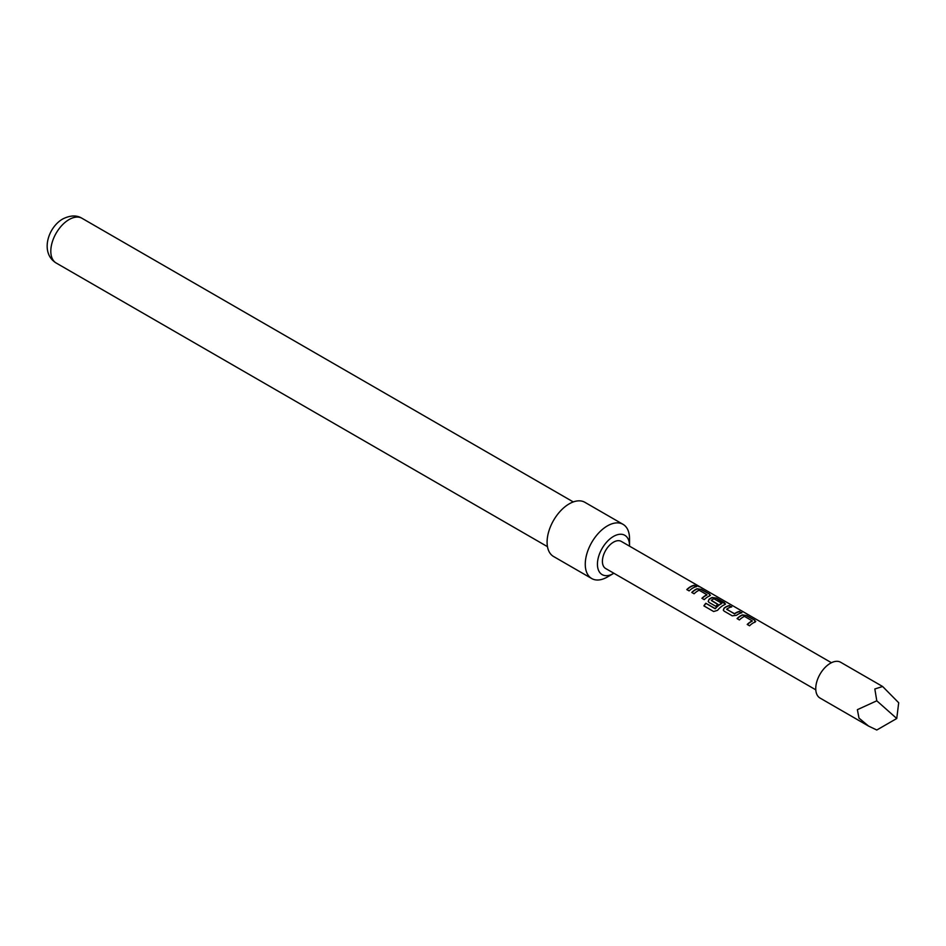 <?xml version="1.0" encoding="UTF-8"?>
<svg xmlns="http://www.w3.org/2000/svg" width="946" height="946" viewBox="0 0 946 946"><rect width="100%" height="100%" fill="white"/><g stroke="black" fill="none" stroke-linecap="round" stroke-linejoin="round"><path stroke-width="1.42" d="M699.129 586.745L698.822 586.567C696.232 585.219 695.452 585.066 696.481 586.118M696.575 585.834L698.964 586.284C696.362 584.935 695.57 584.782 696.575 585.834L695.937 585.172M699.673 586.792L698.822 586.567M896.749 718.499L898.7 702.76L882.63 686.5L874.837 688.984L876.788 700.809L857.372 709.677L858.992 718.12L868.523 726.055L876.788 730.016L896.749 718.499L876.788 700.809M868.523 726.055L820.028 698.053A20.658 11.931 -60 0 1 816.859 681.498A20.658 11.931 -60 0 1 830.352 663.3A20.658 11.931 -60 0 1 840.687 662.283L882.63 686.5M629.516 546.149A22.692 13.102 120 0 0 629.528 545.688L629.528 538.664A31.301 18.069 120 0 0 623.047 524.344L584.865 502.302A31.301 18.069 120 0 0 569.22 503.851A31.301 18.069 120 0 0 548.775 531.427A31.301 18.069 120 0 0 553.576 556.508L591.747 578.55A31.301 18.069 120 0 0 607.391 577.001L613.481 573.489A22.692 13.102 120 0 0 613.871 573.252M623.047 524.344A31.301 18.069 120 0 0 607.391 525.893A31.301 18.069 120 0 0 586.946 553.469A31.301 18.069 120 0 0 591.747 578.55M629.528 545.688A22.692 13.102 120 0 0 613.481 536.429A22.692 13.102 120 0 0 597.434 564.218A22.692 13.102 120 0 0 613.481 573.489L607.391 577.001M754.896 622.101L754.825 620.245L746.69 615.55L742.421 614.9A15.644 9.034 -60 0 0 740.813 615.692A15.644 9.034 -60 0 0 737.076 618.601L739.405 619.949A15.644 9.034 -60 0 1 743.142 617.04A15.644 9.034 -60 0 1 744.443 616.378L752.259 620.895A15.644 9.034 -60 0 0 750.958 621.557A15.644 9.034 -60 0 0 747.222 624.466L749.551 625.803A15.644 9.034 -60 0 1 753.288 622.894A15.644 9.034 -60 0 1 754.896 622.101L755.748 621.392M729.413 605.57A15.644 9.034 -60 0 0 725.712 606.977A15.644 9.034 -60 0 0 724.08 608.065L723.3 610.158L724.139 611.14L732.275 615.834L736.544 615.267A15.644 9.034 -60 0 1 738.187 614.179A15.644 9.034 -60 0 1 741.889 612.772L739.488 611.719A15.337 8.857 -60 0 0 734.557 613.93L726.705 609.177A15.644 9.034 -60 0 1 728.042 608.313A15.644 9.034 -60 0 1 731.743 606.918L729.342 605.854A15.337 8.857 -60 0 0 724.104 608.29L723.347 610.276M715.282 608.491A15.644 9.034 -60 0 1 720.497 603.974A15.644 9.034 -60 0 1 721.798 603.312L721.774 603.572A15.337 8.857 -60 0 0 715.389 608.656L705.799 603.264A15.644 9.034 -60 0 0 703.895 605.889L713.651 611.53L717.588 610.312A15.644 9.034 -60 0 1 723.075 605.452A15.644 9.034 -60 0 1 724.683 604.66L725.535 603.95M725.487 604.092L716.406 598.392L712.184 597.742A15.337 8.857 -60 0 0 709.003 599.575L708.199 601.443L709.039 602.413L715.708 606.256A15.644 9.034 -60 0 1 717.955 604.328L711.345 600.308A15.644 9.034 -60 0 1 712.681 599.457A15.644 9.034 -60 0 1 713.982 598.794L721.798 603.312M708.968 599.338A15.644 9.034 -60 0 1 710.612 598.262A15.644 9.034 -60 0 1 712.22 597.47L716.489 598.109L724.612 602.803L724.683 604.66M709.583 595.945L709.512 594.088L701.376 589.382L697.107 588.743A15.644 9.034 -60 0 0 695.499 589.535A15.644 9.034 -60 0 0 691.774 592.444L694.092 593.781A15.644 9.034 -60 0 1 697.829 590.883A15.644 9.034 -60 0 1 699.129 590.221L706.946 594.738A15.644 9.034 -60 0 0 705.657 595.401A15.644 9.034 -60 0 0 701.92 598.298L704.238 599.646A15.644 9.034 -60 0 1 707.975 596.737A15.644 9.034 -60 0 1 709.583 595.945L710.434 595.223M694.258 585.278A15.644 9.034 -60 0 0 690.545 586.674A15.644 9.034 -60 0 0 686.808 589.583L689.137 590.919A15.644 9.034 -60 0 1 692.874 588.022A15.644 9.034 -60 0 1 696.575 586.615L694.175 585.562A15.337 8.857 -60 0 0 686.985 589.677M831.439 662.72L621.309 541.408A15.644 9.034 120 0 0 613.481 542.176A15.644 9.034 120 0 0 603.252 555.964A15.644 9.034 120 0 0 605.653 568.511L815.783 689.823M726.705 609.378L734.534 613.694A15.644 9.034 -60 0 1 735.858 612.831A15.644 9.034 -60 0 1 739.571 611.435M696.15 586.697L694.175 585.562M701.376 589.382L697.084 589.015A15.337 8.857 -60 0 0 691.94 592.539M709.512 594.088L701.305 589.665M710.375 595.365L709.441 594.372M702.086 598.404A15.337 8.857 -60 0 1 706.922 594.999L706.946 594.738M709.003 599.575L708.247 601.561M717.789 604.447L711.345 600.509M715.093 608.727L705.799 603.264M704.049 605.984A15.337 8.857 -60 0 1 705.905 603.418M741.463 612.854L739.488 611.719M731.317 607.001L729.342 605.854M746.69 615.55L742.385 615.172A15.337 8.857 -60 0 0 737.253 618.708M754.825 620.245L746.619 615.834M754.861 622.373L754.754 620.529M747.399 624.561A15.337 8.857 -60 0 1 752.236 621.167L752.259 620.895M69.07 219.567A25.814 14.911 120 0 0 52.196 242.318A25.814 14.911 120 0 0 56.157 263C39.98 253.173 47.738 227.454 62.814 218.94C70.323 215.227 76.721 215.014 81.983 218.278A25.814 14.911 120 0 0 69.07 219.567M56.157 263L547.462 546.658M81.983 218.278L573.288 501.936"/></g></svg>
